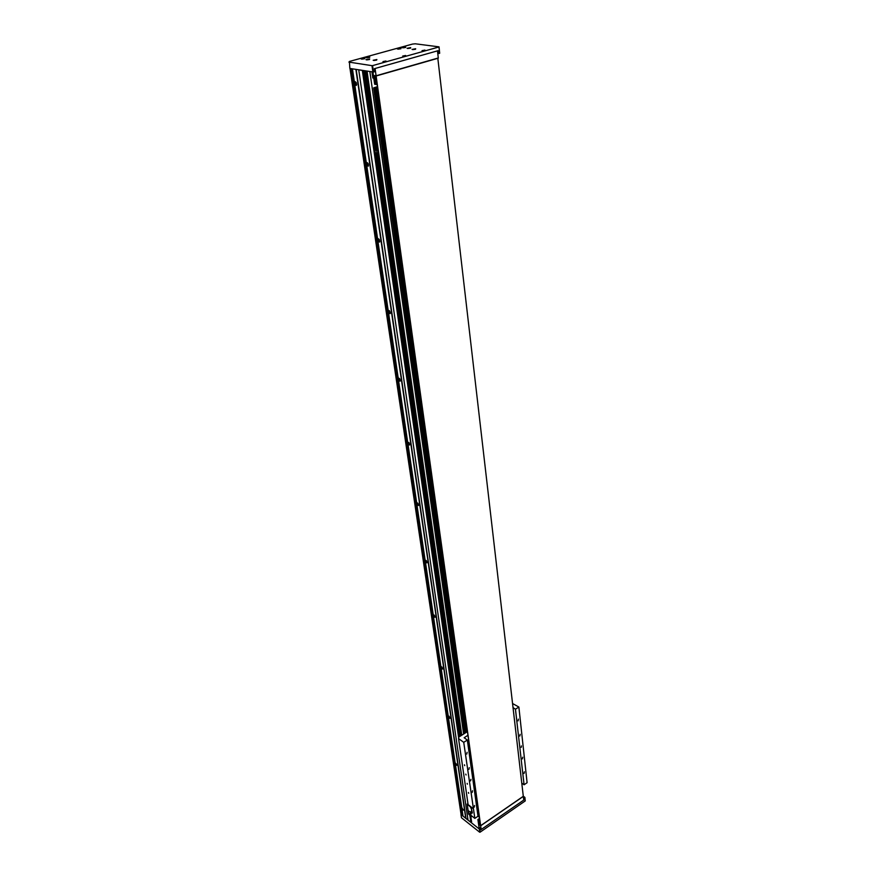 <?xml version="1.0" encoding="UTF-8"?>
<svg xmlns="http://www.w3.org/2000/svg" width="876" height="876" viewBox="0 0 876 876"><rect width="100%" height="100%" fill="white"/><g stroke="black" fill="none" stroke-linecap="round" stroke-linejoin="round"><path stroke-width="1.31" d="M369.869 71.635L463.645 734.011M456.057 713.907L455.925 712.998M448.972 664.665L448.83 663.701M441.526 612.948L441.384 611.941M433.697 558.559L433.554 557.497M425.462 501.291L425.298 500.174M416.768 440.913L416.604 439.73M407.592 377.151L407.417 375.903M397.89 309.721L397.693 308.396M387.608 238.294L387.411 236.892M376.702 162.52L376.483 161.031M365.106 81.961L364.876 80.373M352.349 68.821L462.846 814.987M349.984 68.448L460.907 813.465L462.013 814.33L351.364 68.667M462.637 813.903L462.013 814.33M478.854 826.309L480.738 829.824L524.176 799.799L523.487 797.905M480.519 828.291L479.194 828.926L460.973 814.505L461.094 813.607M523.3 796.207L524.888 797.39L525.239 800.927L480.07 832.2L479.61 828.915M525.239 800.927L524.866 797.675L524.001 798.277M480.07 832.2L479.194 828.926M479.654 832.2L461.466 817.757L460.973 814.505M479.544 818.381L477.902 819.509L478.865 820.264L479.73 819.673M481.187 829.506L480.672 825.783L523.322 796.404L523.739 800.095L481.187 829.506L480.628 829.068M478.964 827.064L477.902 819.509M480.672 825.783L479.511 824.874L478.865 820.264M478.964 820.341L479.928 821.097L480.541 825.488L479.577 824.732L478.964 820.341L479.752 819.794M405.632 55.495L402.697 56.064L405.632 55.495M424.926 50.085L422.024 50.644L424.926 50.085M385.955 61.002L382.976 61.594L385.955 61.002M400.934 48.257L397.365 48.947L400.934 48.257M405.676 46.943L402.117 47.633L405.676 46.943M410.658 47.6L407.077 48.3L410.658 47.6M369.694 58.955L366.015 59.678L369.694 58.955M364.81 58.221L361.142 58.955L364.81 58.221M369.727 56.863L366.069 57.586L369.727 56.863M415.673 48.727L412.081 49.417L415.673 48.727M376.877 59.524L373.176 60.258L376.877 59.524M437.77 53.524L438.438 53.611L438.099 50.688L374.402 68.678L374.819 71.679L373.483 72.062L372.574 65.612L438.975 46.975L439.686 53.261L439.029 46.855L415.29 43.8L412.519 44.074L349.404 61.462L349.852 68.427L373.483 72.062M438.438 53.611L439.686 53.261M348.911 62.108L371.993 65.667L372.902 72.117M371.993 65.667L372.574 65.612M375.979 84.424L374.643 84.249L372.946 72.117M376.089 75.774L375.07 68.481L437.463 50.863L438.285 57.969L376.089 75.774L374.621 75.533L375.87 84.457M375.99 84.479L377.217 84.687L376.023 76.179L374.797 75.971L375.99 84.479M400.934 48.727L398.022 49.155M399.938 48.936L398.438 49.001L399.938 48.936M376.658 60.094L373.877 60.466M375.815 60.236L374.293 60.291L375.815 60.236M415.498 49.275L412.749 49.625M414.687 49.406L413.165 49.472L414.687 49.406M369.705 57.356L366.748 57.794M368.676 57.575L367.164 57.63L368.676 57.575M364.788 58.714L361.832 59.163M363.748 58.933L362.237 58.988L363.748 58.933M369.475 59.513L366.705 59.886M368.643 59.656L367.121 59.721L368.643 59.656M410.669 48.081L407.734 48.498M409.672 48.279L408.161 48.344L409.672 48.279M405.687 47.424L402.763 47.841M404.69 47.622L403.19 47.687L404.69 47.622M405.621 55.9L403.091 56.228M404.789 56.086L403.628 56.141L404.789 56.086M385.944 61.419L383.37 61.758M385.09 61.616L383.929 61.659L385.09 61.616M424.926 50.49L422.418 50.808M424.115 50.666L422.955 50.72L424.115 50.666M437.803 58.112L523.3 796.295L480.65 825.674L479.5 824.765L478.876 820.374L479.577 824.732L480.541 825.488L376.023 76.179L374.797 75.971L375.837 84.249L374.643 75.741L376.122 75.982L480.65 825.674M376.122 75.982L438.307 58.177M478.876 820.374L479.741 819.783M377.479 86.625L373.636 87.874L377.709 88.235M376.56 88.388L466.634 732.106L376.538 88.334M466.82 731.986L376.844 88.432M467.204 731.745L377.392 88.388M376.297 87.885L466.503 732.194L376.297 87.885M376.483 88.224L466.59 732.139M467.269 731.701L377.468 88.356M373.636 87.874L464.652 733.365M465.32 732.949L374.621 88.049M465.999 732.511L375.574 87.928M471.638 812.238L471.157 811.505M471.003 807.771L470.543 807.059M468.43 792.495L468.704 793.317L468.43 792.495M467.116 783.352L467.39 784.184L467.116 783.352M465.791 774.121L466.065 774.964L465.791 774.121M464.455 764.803L464.729 765.646L464.455 764.803M521.45 745.925L521.154 747.414L521.45 745.925M470.927 779.355L470.62 780.866L470.927 779.355M474.606 805.471L474.245 807.157L474.606 805.471M472.536 790.743L472.175 792.441L472.536 790.743M469.273 767.639L468.934 769.38L469.273 767.639M467.105 752.32L466.777 754.083L467.105 752.32M518.417 719.141L518.11 720.882L518.417 719.141M520.136 734.318L519.818 736.026L520.136 734.318M522.72 757.214L522.392 758.89L522.72 757.214M524.374 771.811L524.034 773.464L524.374 771.811M527.089 782.706L524.078 784.765L515.46 709.221L518.877 707.042L527.089 782.706M512.624 703.559L518.877 707.042M467.959 735.293L464.149 737.734L467.335 740.034L478.011 816.224L474.847 818.392L463.733 742.344L458.564 738.588L468.102 804.617L473.139 808.537M467.335 740.034L463.733 742.344M458.564 738.588L458.783 737.099L467.445 731.591M474.847 818.392L470.981 815.359L470.543 812.26M521.789 783.1L524.078 784.765M477.431 812.096L478.57 811.329M513.095 707.644L515.46 709.221M471.069 811.45L471.671 812.38M470.511 807.037L470.894 808.143L470.511 807.037M470.423 806.971L471.025 807.913M478.592 811.505L477.464 812.271M471.89 816.071L471.54 816.596L468.627 814.111L467.171 804.091L471.299 807.694L471.956 813.289L468.342 810.738L468.846 814.242L471.507 816.333M478.625 811.767L477.497 812.545M472.087 816.224L471.54 816.596M470.653 813.027L468.846 814.242M467.97 803.653L467.171 804.091M472.339 812.873L471.299 807.694M479.391 817.264L478.011 816.18M371.971 71.963L372.826 77.997L373.789 78.161M354.769 84.523L356.357 85.454L356.28 82.662L355.262 81.698L354.473 82.76L366.628 164.907L368.336 166.155L368.15 163.516L367.219 162.651L366.42 163.297M377.939 241.141L379.593 242.072L379.308 239.564L378.454 238.776L377.676 239.564L388.451 312.371L390.192 313.597L389.809 311.199L389.053 310.509L388.276 310.958M398.525 380.184L400.19 381.126L399.719 378.815L399.04 378.213L398.284 378.771L407.898 443.76L409.629 444.975L409.07 442.719L407.745 442.49M416.91 504.477L418.575 505.441L417.929 503.229L416.691 503.196L425.331 561.549L427.039 562.775L426.316 560.607L425.188 560.421M433.456 616.233L435.087 617.23L434.277 615.083L433.259 615.072L441.044 667.753L442.73 669.001L441.854 666.888L440.924 666.745M448.402 717.258L450.001 718.298L449.06 716.196L448.216 716.207L455.29 764.003L456.933 765.274L455.181 763.095M461.98 809.041L463.535 810.114L461.816 808.066L463.032 816.136L465.758 818.293L355.875 69.379L352.448 68.832L354.462 82.464M458.674 737.855L362.335 70.419L358.733 69.839L468.025 820.078L470.872 822.334L469.843 815.26M470.313 815.633L471.288 822.323L470.598 815.852M470.697 815.928L471.507 822.17M467.992 819.892L465.758 818.293M465.966 818.293L356.171 69.434M355.744 83.362L355.765 84.238L355.207 83.527M356.105 85.235L356.696 84.195M354.802 84.129L355.601 85.213L356.313 83.187L355.514 82.103L354.802 84.129M356.247 82.596L355.196 82.026M462.024 808.887L463.185 810.125L462.134 808.055L462.024 808.887M462.386 808.833L462.802 809.468L462.528 808.734M455.4 764.058L456.538 765.295L456.681 764.409L455.531 763.182L455.4 764.058M455.75 763.981L456.188 764.617L455.914 763.883M448.446 717.083L449.585 718.309L449.749 717.367L448.611 716.141L448.446 717.083M448.808 716.984L449.246 717.619L448.994 716.875M441.154 667.797L442.27 669.023L442.479 668.016L441.351 666.789L441.154 667.797M441.526 667.665L441.975 668.311L441.723 667.545M433.489 616.025L434.595 617.241L434.835 616.157L433.73 614.941L433.489 616.025M433.872 615.861L434.332 616.518L434.091 615.729M425.44 561.571L426.513 562.775L426.798 561.615L425.725 560.41L425.44 561.571M425.813 561.374L426.284 562.042L426.065 561.242M426.163 560.465L425.583 560.41M418.323 505.353L418.64 504.784M416.954 504.237L418.005 505.43L418.334 504.182L417.294 502.988L416.954 504.237M417.337 503.985L417.819 504.664L417.611 503.853M417.764 503.065L417.118 502.977M409.377 444.877L409.727 444.241M408.008 443.771L409.026 444.942L409.41 443.595L408.402 442.424L408.008 443.771M408.391 443.475L408.884 444.154L408.709 443.322M408.917 442.544L408.205 442.413M399.927 381.016L400.31 380.315M398.558 379.91L399.544 381.071L399.982 379.615L399.007 378.454L398.558 379.91M398.952 379.56L399.456 380.25L399.303 379.407M399.565 378.629L398.788 378.432M389.919 313.466L390.357 312.699M388.572 312.36L389.502 313.509L390.017 311.933L389.075 310.783L388.572 312.36M389.689 311.024L388.834 310.761M378.892 240.276L378.914 241.042L378.377 240.342M379.33 241.907L379.801 241.064M377.983 240.801L378.87 241.929L379.45 240.221L378.552 239.093L377.983 240.801M379.209 239.411L378.279 239.049M367.646 164.13L367.69 165.049L367.154 164.338M368.073 165.969L368.599 165.016M366.748 164.863L367.591 165.969L368.238 164.108L367.394 163.002L366.748 164.863M368.084 163.407L367.099 162.947M375.333 152.982L378.421 152.939L378.027 150.19L375.016 149.489L363.639 70.627L374.567 146.719M375.727 155.709L376.669 155.402L376.362 153.223M378.027 150.19L374.939 150.234M376.658 150.639L377.052 153.388M456.067 713.611L459.396 736.716M448.983 664.347L456.013 713.239M441.537 612.62L448.928 663.964M433.708 558.22L441.482 612.215M425.462 500.93L433.653 557.782M416.779 440.529L425.397 500.481M407.603 376.746L416.702 440.048M397.89 309.305L407.526 376.242M387.608 237.856L397.813 308.768M376.702 162.049L387.531 237.286M365.106 81.468L374.49 146.697M375.793 155.687L376.614 161.447M365.664 70.956L376.965 149.949M377.446 153.256L460.82 735.807M365.872 70.989L377.184 149.993L365.861 70.989M377.633 153.191L460.962 735.72L377.622 153.201M366.212 71.044L377.501 150.07M377.939 153.092L461.181 735.577M366.332 71.066L377.622 150.103M378.049 153.059L461.258 735.522M366.858 71.142L461.619 735.303M461.751 735.216L367.055 71.175L461.761 735.205M363.551 70.617L365.018 80.833M375.859 155.665L459.451 736.683L375.87 155.665M364.745 70.814L376.067 149.741M376.57 153.267L460.196 736.201L376.538 153.267M365.018 70.857L376.341 149.796M376.844 153.333L460.382 736.081M365.139 70.868L376.45 149.829M376.965 153.366L460.458 736.037M366.705 165.225L377.676 239.312M388.528 312.666L398.284 378.563M407.964 444.022L416.702 503.021M425.397 561.801L433.259 614.919M441.11 667.994L448.227 716.075M455.356 764.222L461.827 807.957M363.398 70.595L459.298 736.771M459.221 736.825L363.288 70.573M362.927 70.518L458.98 736.979M364.712 70.803L376.034 149.73M471.616 821.984L470.751 815.972M459.342 736.738L363.474 70.606M462.999 816.082L461.926 808.822M461.816 808.066L455.29 764.003M455.181 763.215L448.348 717.028M448.216 716.207L441.044 667.753M440.924 666.888L433.39 615.992M433.259 615.072L425.331 561.549M425.188 560.585L416.845 504.215M416.691 503.196L407.898 443.76M407.745 442.687L398.449 379.91M398.284 378.771L388.451 312.371M388.276 311.177L377.863 240.834M377.676 239.564L366.628 164.907M366.431 163.56L354.681 84.195M354.473 82.76L352.415 68.832M400.321 380.512L400.19 381.126M390.368 312.885L390.192 313.597M379.812 241.25L379.593 242.072"/></g></svg>
